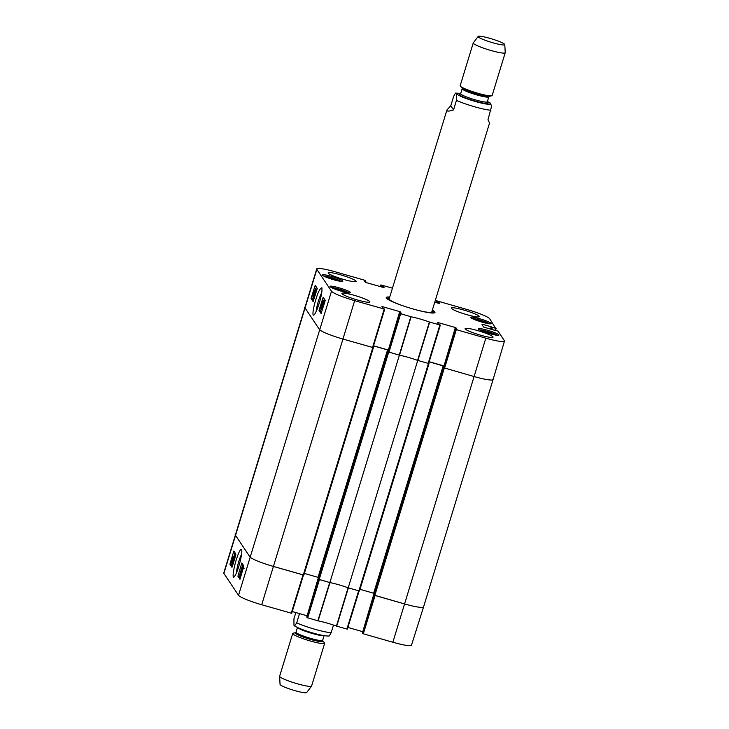 <?xml version="1.0" encoding="UTF-8"?>
<svg xmlns="http://www.w3.org/2000/svg" width="729" height="729" viewBox="0 0 729 729"><rect width="100%" height="100%" fill="white"/><g stroke="black" fill="none" stroke-linecap="round" stroke-linejoin="round"><path stroke-width="1.09" d="M455.57 328.934L455.935 327.749L456.937 329.244L455.333 328.925L443.606 367.261L455.333 328.925L455.698 329.472L444.007 367.872L443.241 367.197L443.596 367.735L374.077 595.128L404.622 603.949A22.289 2.716 17 0 0 423.567 606.938A22.289 2.716 -163 0 1 404.622 603.949L375.08 595.502L363.315 633.793L392.858 642.24A21.934 2.67 17 0 0 411.502 645.174L423.567 606.938A22.289 2.716 -163 0 0 423.449 606.482M374.077 595.128L373.722 594.582L443.241 367.206L373.722 594.591M374.095 593.37L360.017 589.324M358.914 590.882L359.506 590.973L429.017 363.589L417.744 360.427L348.225 587.829L358.914 590.882L428.442 363.489M348.225 587.829A18.107 2.205 17 0 0 329.863 582.58L399.392 355.178L387.965 351.825L318.436 579.218L329.863 582.58M318.436 579.218L318.081 578.68L387.609 351.296L387.965 351.825M307.119 615.805L318.427 577.45L304.376 573.413M316.741 268.919L223.776 573.003A21.934 2.67 17 0 0 223.894 573.441L238.529 595.301A21.934 2.67 17 0 0 261.711 604.742L291.254 613.18L303.009 574.899L273.475 566.451A22.289 2.716 -163 0 1 249.91 556.865L235.276 535.004A22.289 2.716 -163 0 1 235.166 534.557A22.289 2.716 17 0 0 235.276 535.004L249.91 556.865A22.289 2.716 17 0 0 273.475 566.451L303.875 575.072L373.385 347.678L342.994 339.058A22.289 2.716 -163 0 1 319.439 329.462L304.804 307.611A22.289 2.716 -163 0 1 304.686 307.155A22.289 2.716 17 0 0 304.804 307.611L319.439 329.462A22.289 2.716 17 0 0 342.994 339.058L373.011 347.578L384.693 309.178L354.677 300.658A21.934 2.67 -163 0 1 331.495 291.217L316.86 269.365A21.934 2.67 -163 0 1 316.741 268.919A21.934 2.67 -163 0 1 335.395 271.853L364.937 280.3L365.885 281.084L365.111 282.005M373.111 347.241L303.875 575.072M373.521 345.911L387.546 349.92L388.302 350.257L387.937 351.332M387.974 351.36L399.692 313.014L400.057 313.561L388.375 351.961L387.6 351.287L318.081 578.68M399.392 355.178A18.107 2.205 -163 0 1 417.744 360.427M428.752 363.151L359.506 590.973M429.153 361.821L443.943 366.168M492.968 379.08A22.289 2.716 -163 0 1 493.086 379.536A22.289 2.716 -163 0 1 474.142 376.556L443.596 367.735M329.317 635.907L331.148 632.726L333.49 625.063M299.537 613.618L296.703 622.876L294.571 625.983L293.96 625.282L293.951 618.757L295.846 612.56M292.703 633.492L279.626 676.257A16.712 2.041 17 0 0 279.617 676.348L280.064 684.413A13.933 1.695 17 0 0 280.146 684.622A13.933 1.695 17 0 0 293.587 690.245A13.933 1.695 17 0 0 306.672 692.55L311.556 686.117A16.712 2.041 17 0 0 311.593 686.035L324.669 643.26A16.712 2.041 17 0 0 324.432 642.732L322.728 640.955A14.489 1.768 17 0 1 311.001 639.561A14.489 1.768 17 0 1 295.281 633.219A14.489 1.768 17 0 1 295.609 632.663L293.195 633.182A16.712 2.041 17 0 0 292.703 633.492A16.712 2.041 17 0 0 292.794 633.829A16.712 2.041 17 0 0 309.278 640.682A16.712 2.041 17 0 0 324.669 643.26M279.617 676.348A16.712 2.041 17 0 0 279.717 676.603A16.712 2.041 17 0 0 295.846 683.346A16.712 2.041 17 0 0 311.556 686.117M431.796 311.921L489.551 123.028L487.983 119.756L491.61 106.179L490.325 103.062L487.391 101.504M453.538 109.915C449.72 111.154 447.533 111.409 446.968 110.68L446.923 109.997L450.777 105.796L453.693 96.274L455.488 93.093L456.436 93.868L456.445 100.392L453.538 109.915L450.777 105.796M478.206 36.805A13.933 1.695 -163 0 1 478.16 36.45A13.933 1.695 -163 0 1 491.947 38.965A13.933 1.695 -163 0 1 504.778 44.587A13.933 1.695 -163 0 1 492.239 42.601A13.933 1.695 -163 0 1 478.206 36.805M504.778 44.587L505.224 52.652A16.712 2.041 -163 0 1 505.215 52.743A16.712 2.041 -163 0 1 489.815 50.164A16.712 2.041 -163 0 1 473.331 43.312A16.712 2.041 -163 0 1 473.239 42.965A16.712 2.041 -163 0 1 473.285 42.883L478.16 36.45M505.215 52.743L492.139 95.508A16.712 2.041 -163 0 1 491.647 95.818A16.712 2.041 -163 0 1 475.554 92.574A16.712 2.041 -163 0 1 460.409 86.268A16.712 2.041 -163 0 1 460.254 86.077A16.712 2.041 -163 0 1 460.163 85.74L473.239 42.965M236.342 573.094C237.144 566.387 238.902 560.027 241.609 554.013M374.469 595.32L362.732 633.547L363.315 633.793M362.732 633.547L362.368 633L373.986 595.001L362.368 633M374.068 593.36L362.76 631.715M362.377 631.587L347.897 627.441M318.837 579.409L307.091 617.645L318.126 620.862A18.462 2.251 -163 0 1 336.424 626.093L347.368 629.163L359.105 590.937L347.368 629.163M307.091 617.645L306.727 617.089L318.354 579.09L306.727 617.089M306.736 615.677L292.256 611.54M291.254 613.18L291.728 613.262L303.464 575.026M317.862 620.789L329.718 582.535L319.439 579.601L307.684 617.882M336.424 626.093L348.088 587.774A18.107 2.205 17 0 0 329.982 582.599L318.126 620.862M346.895 629.091L358.65 590.809L348.371 587.875L336.707 626.184M239.777 574.425L242.183 566.497L239.777 574.425M242.256 566.606L243.322 566.898L242.183 566.497M242.766 567.226L240.169 575.19L242.766 567.226L243.477 567.426M243.45 567.517L242.857 567.362M240.725 575.345L240.169 575.19M242.702 570.251L242.93 569.285M241.181 575.19L241.982 572.484M240.907 576.11L241.199 573.213L243.231 568.274M244.179 568.219L243.304 568.009M232.979 558.614L231.786 561.813L232.979 558.614M233.052 558.195L231.858 560.765L233.052 558.195M233.517 557.193L231.612 562.414L232.132 559.261L233.234 556.929L233.244 557.776L233.763 557.266M232.715 562.742L231.612 562.414M232.77 560.883L232.524 562.66L233.253 560.975L233.599 558.888L233.143 559.143L234.437 555.188L234.884 555.844L233.572 558.314L233.398 561.057L232.25 563.435L232.624 560.792L233.244 561.011M233.599 558.888L233.599 559.526M235.503 555.48L234.437 555.188M235.358 555.981L234.884 555.844M233.572 558.314L234.41 558.214M233.08 562.906L232.25 563.435M233.253 560.966L232.624 560.792M233.189 563.672L235.112 557.166M232.952 564.474L235.349 556.355M243.021 564.729L242.465 566.579M240.078 574.643L239.486 576.63L240.36 577.942M235.039 552.81L233.781 557.056M232.141 562.578L231.512 564.711L232.378 566.023M237.9 576.192L241.818 562.943L243.887 566.032L239.969 579.282L237.9 576.192L239.486 576.63M229.917 564.273L233.845 551.024L235.914 554.113L231.986 567.362L229.917 564.273L231.512 564.711M241.563 549.411C240.36 548.901 238.565 552.491 236.16 560.182C234.009 566.752 231.895 578.689 233.991 577.04C235.759 574.962 237.417 571.181 238.957 565.686C240.406 561.157 242.52 551.598 241.6 549.475L241.563 549.411M316.158 311.456C317.006 304.831 318.901 298.434 321.835 292.265M388.375 351.961L399.51 355.205A18.107 2.205 -163 0 1 417.608 360.381L428.643 363.489L440.334 325.088L429.39 322.008A18.462 2.251 17 0 0 411.092 316.778L400.057 313.561M428.643 363.489L440.334 325.088L438.129 323.867L437.591 322.428L455.343 327.503L443.997 365.976M455.935 327.749L455.343 327.503M493.615 329.991L497.962 331.084L504.359 340.643A21.934 2.67 -163 0 1 504.477 341.09A21.934 2.67 -163 0 1 485.824 338.156L455.698 329.472M482.015 324.633L483.664 327.093L493.733 329.982M482.151 324.195L491.164 326.774L490.453 329.098M491.054 329.28L491.747 327.011L491.164 326.774M491.747 327.011L491.155 329.308M491.765 329.481L492.412 327.357L491.829 327.121M492.412 327.357L495.656 328.287L495.091 330.201M437.099 302.872L437.473 301.624L436.525 300.84L435.997 302.553L436.999 300.904L466.542 309.351A21.934 2.67 -163 0 1 489.724 318.792L495.656 328.287M437.473 301.624L438.138 301.815L437.755 303.064M438.366 303.237L438.73 302.052L438.138 301.815M438.73 302.052L439.733 303.556M434.766 302.207L439.733 303.565M380.884 284.921L380.356 286.643L380.884 284.921L391.828 288.001A18.462 2.251 17 0 0 392.439 288.219M380.884 284.939L380.848 286.789M381.458 286.962L381.841 285.713L381.249 285.476M381.841 285.713L382.506 285.905L382.124 287.153M382.725 287.326L383.089 286.142L382.506 285.905M383.089 286.142L384.092 287.663M364.618 281.266L365.876 282.506L384.101 287.654M364.755 280.829L365.411 281.02M373.011 347.578L384.693 309.178L382.488 307.957L381.95 306.526L399.702 311.602L388.366 350.066M399.929 313.023L400.294 311.839L399.702 311.602M400.294 311.839L401.296 313.361M387.974 351.351L399.692 313.014L401.305 313.352M342.785 280.975A10.725 1.303 -163 0 1 342.84 281.194A10.725 1.303 -163 0 1 332.196 279.307A10.725 1.303 -163 0 1 322.327 274.924A10.725 1.303 -163 0 1 332.205 276.573A10.725 1.303 -163 0 1 342.785 280.975M491.146 323.394A10.725 1.303 -163 0 1 491.209 323.612A10.725 1.303 -163 0 1 480.566 321.726A10.725 1.303 -163 0 1 470.697 317.343A10.725 1.303 -163 0 1 480.575 319.001A10.725 1.303 -163 0 1 491.146 323.394M498.836 334.875A10.725 1.303 -163 0 1 498.891 335.094A10.725 1.303 -163 0 1 488.257 333.208A10.725 1.303 -163 0 1 478.379 328.825A10.725 1.303 -163 0 1 488.257 330.474A10.725 1.303 -163 0 1 498.836 334.875M350.467 292.447A10.725 1.303 -163 0 1 350.521 292.666A10.725 1.303 -163 0 1 339.887 290.789A10.725 1.303 -163 0 1 330.009 286.397A10.725 1.303 -163 0 1 339.887 288.055A10.725 1.303 -163 0 1 350.467 292.447M356.044 281.102A14.626 1.786 -163 0 1 356.126 281.403A14.626 1.786 -163 0 1 341.619 278.833A14.626 1.786 -163 0 1 328.15 272.856A14.626 1.786 -163 0 1 341.619 275.115A14.626 1.786 -163 0 1 356.044 281.102M479.245 316.331A14.626 1.786 -163 0 1 479.317 316.632A14.626 1.786 -163 0 1 464.81 314.062A14.626 1.786 -163 0 1 451.351 308.075A14.626 1.786 -163 0 1 464.82 310.335A14.626 1.786 -163 0 1 479.245 316.331M492.986 336.862A14.626 1.786 -163 0 1 493.068 337.163A14.626 1.786 -163 0 1 478.561 334.584A14.626 1.786 -163 0 1 465.093 328.606A14.626 1.786 -163 0 1 478.561 330.866A14.626 1.786 -163 0 1 492.986 336.862M369.794 301.633A14.626 1.786 -163 0 1 369.867 301.934A14.626 1.786 -163 0 1 355.36 299.364A14.626 1.786 -163 0 1 341.892 293.386A14.626 1.786 -163 0 1 355.369 295.646A14.626 1.786 -163 0 1 369.794 301.633M389.742 297.049A25.488 3.107 17 0 0 386.306 297.979A25.488 3.107 17 0 0 386.37 298.079A25.488 3.107 17 0 0 410.008 308.075A25.488 3.107 17 0 0 434.684 312.768A25.488 3.107 17 0 0 432.361 310.08M483.673 331.659L487.71 332.123L493.086 334.529M492.667 333.9L492.522 334.392M487.71 332.123L487.455 332.962M327.594 277.749L331.659 278.223L337.017 280.619M336.588 279.991L336.443 280.483M331.659 278.223L331.403 279.061M475.982 320.177L480.074 320.651L485.405 323.047M484.985 322.418L484.84 322.911M480.074 320.651L479.819 321.498M335.294 289.231L339.277 289.677L344.744 292.11M344.234 291.445L344.079 291.946M339.277 289.677L339.012 290.516M428.953 312.668A23.273 2.834 17 0 0 432.744 312.167A23.273 2.834 17 0 0 432.024 311.192M389.395 298.152A23.273 2.834 17 0 0 388.256 298.571A23.273 2.834 17 0 0 391.118 301.095M417.435 310.18A22.289 2.716 17 0 0 431.814 311.839M389.213 298.808A22.289 2.716 17 0 0 402.062 305.478M387.983 349.938L373.549 345.81M444.007 367.872L474.142 376.556A22.289 2.716 17 0 0 493.086 379.536L423.567 606.938M443.624 365.849L429.181 361.721M316.605 290.525L315.028 295.81M314.737 296.749L313.78 298.243L316.395 290.461M313.27 297.623L316.012 289.695L313.27 297.623L313.917 297.815M316.787 289.923L316.012 289.695M316.76 290.024L316.104 289.832M313.643 295.09L313.898 293.605L313.643 295.09M314.828 291.491L315.165 289.595L314.828 291.491M313.771 295.227L312.869 296.885L313.26 294.434L315.411 288.802L313.98 295.291M313.98 297.241L312.869 296.885M316.35 289.076L315.356 288.757L316.468 289.121L316.504 289.841M314.609 293.55L314.144 293.413M323.831 304.822L324.414 303.31M323.229 306.736L323.612 305.524M323.038 307.337L323.047 306.681M322.801 307.738L324.624 302.772M322.847 307.939L322.847 307.091L322.564 307.665M323.676 302.253L321.598 309.661L321.161 309.005L322.528 306.554L323.394 302.061L323.922 301.451L323.512 304.084L323.649 302.225M322.564 306.007L323.202 305.542M322.245 309.852L321.598 309.661M321.945 308.221L321.453 308.075M323.394 302.061L323.922 301.451L324.815 301.715M322.874 303.902L323.512 304.084M322.136 304.713L320.942 307.693L321.781 304.193L322.983 301.214L322.136 304.713M320.687 308.495L323.229 300.421L320.687 308.495L321.79 308.841M324.186 300.703L323.184 300.375L324.287 300.731L324.232 301.842M316.377 287.08L315.803 288.894M313.242 297.022L312.632 298.972L313.516 300.302M324.359 298.999L323.858 300.576M321.188 309.05L320.605 310.891L321.498 312.222M317.27 288.411L313.115 301.596L311.046 298.507L315.201 285.321L317.27 288.411M311.046 298.507L312.632 298.972M325.252 300.33L321.097 313.516L319.02 310.426L323.184 297.241L325.252 300.33M319.02 310.426L320.605 310.891M313.206 315.074L313.771 315.174C314.928 314.527 316.614 310.928 318.837 304.376C321.279 296.767 322.291 291.236 321.881 287.773C320.022 288.301 318.081 292.001 316.058 298.872C314.518 303.41 312.203 313.151 313.206 315.074M386.807 298.553A24.649 3.007 -163 0 1 389.432 298.052M432.051 311.083A24.649 3.007 -163 0 1 433.955 312.969M319.174 579.519L388.694 352.125M372.801 347.578L303.282 574.981M374.815 595.429L444.335 368.036M485.824 338.156L392.858 642.24M373.658 593.224L443.177 365.83M443.578 367.243L443.915 366.131M318.017 577.313L387.546 349.92M316.86 269.365L223.894 573.441M331.495 291.217L238.529 595.301M354.677 300.658L261.711 604.742M296.703 622.876A22.289 2.716 17 0 0 331.148 632.726M295.637 632.654L296.02 632.161A13.933 1.695 17 0 0 296.092 632.453A13.933 1.695 17 0 0 309.834 638.157A13.933 1.695 17 0 0 322.665 640.308L322.728 640.955M297.669 627.596A13.933 1.695 17 0 0 310.354 632.918A13.933 1.695 17 0 0 323.849 635.597M490.89 110.243A22.289 2.716 -163 0 1 456.445 100.392M487.364 101.586A17.551 2.141 -163 0 1 479.646 102.652A17.551 2.141 -163 0 1 456.974 93.986A17.551 2.141 -163 0 1 460.728 93.449M491.647 95.818L489.205 96.346A14.489 1.768 -163 0 1 475.262 93.531A14.489 1.768 -163 0 1 462.131 88.063L460.409 86.268M489.232 96.337L488.822 96.839A13.933 1.695 -163 0 1 475.991 94.679A13.933 1.695 -163 0 1 462.25 88.974A13.933 1.695 -163 0 1 462.177 88.692L462.113 88.045M488.822 96.839L487.309 101.778A13.933 1.695 -163 0 1 474.479 99.627A13.933 1.695 -163 0 1 460.737 93.913A13.933 1.695 -163 0 1 460.664 93.631L460.254 94.132L460.883 94.087M486.945 102.014A15.045 1.832 -163 0 1 477.276 101.705A15.045 1.832 -163 0 1 459.361 94.67A15.045 1.832 -163 0 1 460.837 94.032M233.444 560.3L232.706 560.091M479.627 329.9A9.887 1.203 -163 0 1 492.075 332.989A9.887 1.203 -163 0 1 497.251 335.294M323.576 275.999A9.887 1.203 -163 0 1 332.615 277.959A9.887 1.203 -163 0 1 341.199 281.394M471.945 318.427A9.887 1.203 -163 0 1 475.044 318.837A9.887 1.203 -163 0 1 489.569 323.813M331.258 287.481A9.887 1.203 -163 0 1 334.192 287.864A9.887 1.203 -163 0 1 348.881 292.867M314.964 291.062L314.481 290.917M322.264 304.33L321.781 304.193M399.51 355.205L411.092 316.778M410.828 316.714L399.237 355.141M429.39 322.008L417.608 360.381M417.899 360.472L429.673 322.1M388.958 352.198L400.649 313.807M384.219 309.105L372.537 347.505M439.86 325.016L428.169 363.406M444.599 368.109L456.281 329.708M495.538 330.328L496.13 328.36M436.89 301.387L436.489 302.699M365.885 281.093L365.493 282.378L365.876 281.102M329.353 635.907C328.724 636.025 327.002 636.426 318.482 634.494C308.267 631.934 300.293 629.1 294.571 625.983M322.665 640.308L324.086 635.642M296.02 632.161L297.45 627.496M446.923 109.997L389.177 298.89M460.746 93.358L455.516 93.093M462.177 88.692L460.664 93.631M486.881 102.033L487.373 102.425L487.309 101.778M233.845 558.031L234.911 558.332M232.305 563.481L233.371 563.772M291.728 613.262L303.474 575.026M497.315 335.294L492.102 332.998L479.573 329.873M341.254 281.394L332.77 278.004L323.521 275.972M489.624 323.822L481.14 320.423L471.891 318.4M348.945 292.876L340.452 289.486L331.212 287.454M388.256 298.571L387.81 299.309M432.744 312.167L432.698 313.023M323.876 301.405L324.934 301.724M504.477 341.09L493.086 379.536"/></g></svg>
